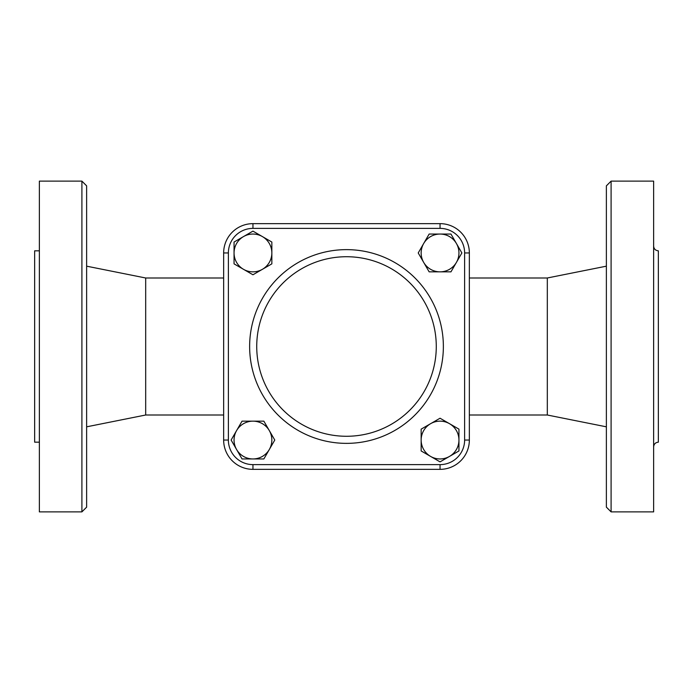 <?xml version="1.0" encoding="UTF-8"?>
<svg xmlns="http://www.w3.org/2000/svg" width="693" height="693" viewBox="0 0 693 693"><rect width="100%" height="100%" fill="white"/><g stroke="black" fill="none" stroke-linecap="round" stroke-linejoin="round"><path stroke-width="1.04" d="M223.648 415.012L145.686 415.012L145.686 277.988L86.625 266.173M469.352 415.012L547.314 415.012L547.314 277.988L469.352 277.988M440.046 223.648L440.046 228.378A24.576 24.576 0 0 1 464.622 252.954L469.352 252.954A29.297 29.297 0 0 0 440.046 223.648L252.954 223.648A29.297 29.297 0 0 0 223.648 252.954L223.648 440.046A29.297 29.297 0 0 0 252.954 469.352L440.046 469.352A29.297 29.297 0 0 0 469.352 440.046L469.352 252.954A29.297 29.297 0 0 0 440.046 223.648L252.954 223.648A29.297 29.297 0 0 0 223.648 252.954L228.378 252.954A24.576 24.576 0 0 1 252.954 228.378L252.954 223.648M223.648 440.046A29.297 29.297 0 0 0 252.954 469.352L252.954 464.622A24.576 24.576 0 0 1 228.378 440.046L223.648 440.046M234.052 263.86L234.052 242.039L243.503 236.582A18.902 18.902 0 0 0 243.503 269.317L234.052 263.86M243.503 236.582L252.954 231.124L262.396 236.582A18.902 18.902 0 0 0 243.503 236.582M262.396 236.582L271.847 242.039L271.847 252.954A18.902 18.902 0 0 0 262.396 236.582M429.14 234.052L450.961 234.052L456.418 243.503A18.902 18.902 0 0 0 423.683 243.503L429.14 234.052M456.418 243.503L461.876 252.954L456.418 262.396A18.902 18.902 0 0 0 456.418 243.503M456.418 262.396L450.961 271.847L440.046 271.847A18.902 18.902 0 0 0 456.418 262.396M458.948 429.14L458.948 450.961L449.497 456.418A18.902 18.902 0 0 0 449.497 423.683L458.948 429.14M449.497 456.418L440.046 461.876L430.604 456.418A18.902 18.902 0 0 0 449.497 456.418M430.604 456.418L421.153 450.961L421.153 440.046A18.902 18.902 0 0 0 430.604 456.418M271.847 252.954L271.847 263.86L262.396 269.317A18.902 18.902 0 0 0 271.847 252.954M262.396 269.317L252.954 274.774L243.503 269.317A18.902 18.902 0 0 0 262.396 269.317M440.046 271.847L429.14 271.847L423.683 262.396A18.902 18.902 0 0 0 440.046 271.847M423.683 262.396L418.226 252.954L423.683 243.503A18.902 18.902 0 0 0 423.683 262.396M421.153 440.046L421.153 429.14L430.604 423.683A18.902 18.902 0 0 0 421.153 440.046M430.604 423.683L440.046 418.226L449.497 423.683A18.902 18.902 0 0 0 430.604 423.683M263.86 458.948L242.039 458.948L236.582 449.497A18.902 18.902 0 0 0 269.317 449.497L263.86 458.948M236.582 449.497L231.124 440.046L236.582 430.604A18.902 18.902 0 0 0 236.582 449.497M236.582 430.604L242.039 421.153L252.954 421.153A18.902 18.902 0 0 0 236.582 430.604M252.954 421.153L263.86 421.153L269.317 430.604A18.902 18.902 0 0 0 252.954 421.153M269.317 430.604L274.774 440.046L269.317 449.497A18.902 18.902 0 0 0 269.317 430.604M436.278 346.5A89.778 89.778 0 0 1 301.611 424.246A89.778 89.778 0 0 1 301.611 268.754A89.778 89.778 0 0 1 436.278 346.5M81.904 511.876L86.625 507.146L86.625 185.854L81.904 181.124L81.904 511.876L39.371 511.876L39.371 181.124L81.904 181.124M39.371 442.177L34.65 442.177L34.65 250.823L39.371 250.823M606.375 346.5L606.375 507.146L611.096 511.876L611.096 181.124L606.375 185.854L606.375 346.5M611.096 511.876L653.629 511.876L653.629 181.124L611.096 181.124M653.629 446.907C653.906 444.04 655.483 442.463 658.35 442.177L658.35 250.823C655.483 250.537 653.906 248.96 653.629 246.093M464.622 252.954L464.622 440.046A24.576 24.576 0 0 1 440.046 464.622L252.954 464.622M469.352 440.046L464.622 440.046M440.046 469.352L440.046 464.622M228.378 440.046L228.378 252.954M252.954 228.378L440.046 228.378M443.364 346.5A96.864 96.864 0 0 0 298.068 262.612A96.864 96.864 0 0 0 298.068 430.388A96.864 96.864 0 0 0 443.364 346.5M223.648 277.988L145.686 277.988M547.314 415.012L606.375 426.827M547.314 277.988L606.375 266.173M145.686 415.012L86.625 426.827"/></g></svg>
